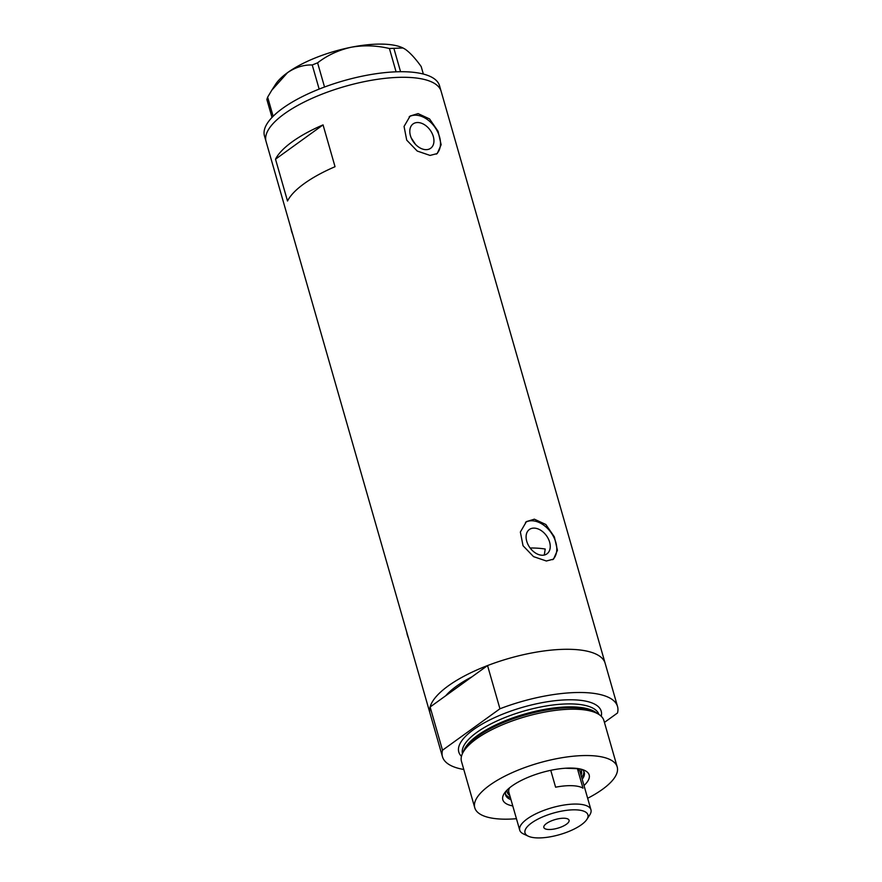 <?xml version="1.0" encoding="UTF-8"?>
<svg xmlns="http://www.w3.org/2000/svg" width="882" height="882" viewBox="0 0 882 882"><rect width="100%" height="100%" fill="white"/><g stroke="black" fill="none" stroke-linecap="round" stroke-linejoin="round"><path stroke-width="1.32" d="M534.283 528.12A15.016 10.22 54.2 0 0 529.376 529.498A15.016 10.22 54.2 0 0 528.009 544.547A15.016 10.22 54.2 0 0 542.055 555.241A15.016 10.22 54.2 0 0 546.961 553.852A15.016 10.22 54.2 0 0 548.328 538.803A15.016 10.22 54.2 0 0 534.283 528.12M417.98 122.532A15.016 10.22 54.2 0 0 413.085 123.921A15.016 10.22 54.2 0 0 411.707 138.97A15.016 10.22 54.2 0 0 425.763 149.653A15.016 10.22 54.2 0 0 430.659 148.275A15.016 10.22 54.2 0 0 432.037 133.226A15.016 10.22 54.2 0 0 417.98 122.532M418.079 113.602L410.141 116.016L404.055 126.435L406.723 140.139L417.241 151.054L430.063 155.419L437.24 153.556L441.143 144.714L438.067 131.286L429.556 118.927L418.079 113.602M436.347 154.13A23.152 15.755 54.2 0 0 437.152 130.911A23.152 15.755 54.2 0 0 415.874 115.189A23.152 15.755 54.2 0 0 409.215 116.744M534.371 519.189L526.433 521.593L520.358 532.011L523.026 545.715L533.533 556.63L546.366 560.996L553.532 559.144L557.435 550.291L554.359 536.862L545.848 524.503L534.371 519.189M552.639 559.706A23.152 15.755 54.2 0 0 553.444 536.488A23.152 15.755 54.2 0 0 532.177 520.777A23.152 15.755 54.2 0 0 525.507 522.331M430.118 707.011L442.51 750.218A91.066 31.212 164 0 0 442.466 756.701L430.074 713.505A91.066 31.212 164 0 1 430.118 707.011L445.741 695.744A80.262 27.507 -16 0 1 471.925 676.836A80.262 27.507 164 0 0 445.741 695.744L487.548 665.568L499.94 708.775A91.066 31.212 164 0 1 584.093 692.568A91.066 31.212 164 0 1 617.532 706.504L605.151 663.297A91.066 31.212 164 0 0 571.701 649.361A91.066 31.212 -16 0 1 605.151 663.297L441.132 91.309A91.066 31.212 164 0 0 378.091 79.226A91.066 31.212 164 0 0 284.236 113.921A91.066 31.212 164 0 0 266.066 141.506A91.066 31.212 -16 0 1 311.181 98.729A91.066 31.212 -16 0 1 407.682 77.362A91.066 31.212 -16 0 1 441.132 91.309L439.534 85.73A91.066 31.212 164 0 0 376.493 73.658A91.066 31.212 164 0 0 282.637 108.343A91.066 31.212 164 0 0 264.468 135.927L430.074 713.505A91.066 31.212 -16 0 1 475.2 670.717A91.066 31.212 -16 0 1 571.701 649.361A91.066 31.212 164 0 0 487.548 665.568M287.51 201.008A91.066 31.212 -16 0 1 335.039 166.709L323.055 124.891A91.066 31.212 164 0 0 275.515 159.201L287.51 201.008M415.543 144.428L411.244 137.956M544.293 555.043L545.208 549.034A80.262 27.507 -16 0 0 534.911 548.064A80.262 27.507 -16 0 0 530.126 547.998M275.515 159.201L323.055 124.891M408.476 638.149A18.522 12.613 -125.8 0 1 406.756 632.151M292.659 234.248A18.522 12.613 -125.8 0 1 290.939 228.24M272.009 117.438L266.849 99.457L267.643 97.152L271.821 90.162L287.532 72.655C295.448 67.297 303.684 64.728 312.239 64.97L317.597 62.831C327.31 55.301 338.479 50.109 351.091 47.264C363.693 45.048 376.471 45.456 389.403 48.51L402.997 47.981L405.169 49.205C409.998 52.6 415.334 58.377 421.188 66.547L423.338 74.044M267.643 97.152L273.133 116.292M319.152 89.082L312.239 64.97M317.597 62.831L324.532 87.009M396.084 71.817L389.403 48.51M393.967 48.675L400.571 71.718M271.821 90.162L275.614 84.275A71.001 24.332 -16 0 1 287.532 72.655A71.001 24.332 -16 0 1 351.091 47.264A71.001 24.332 -16 0 1 402.699 47.837A71.001 24.332 -16 0 1 402.865 47.915M512.784 805.939A44.916 15.391 -16 0 1 504.239 793.48A44.916 15.391 -16 0 1 572.672 768.101A44.916 15.391 -16 0 1 584.634 770.427A44.916 15.391 -16 0 1 583.994 785.52M505.904 791.308A40.903 14.024 164 0 0 505.629 795.002A40.903 14.024 164 0 0 510.976 799.654M507.271 789.875A38.587 13.23 164 0 0 507.304 792.422A38.587 13.23 164 0 0 509.807 795.553M505.452 793.998A40.903 14.024 164 0 0 510.424 797.703M462.366 753.779L463.557 751.155A72.137 24.729 -16 0 1 574.899 707.794A72.137 24.729 -16 0 1 596.706 712.976L599.11 714.574A74.088 25.391 164 0 0 576.707 709.249A74.088 25.391 164 0 0 462.366 753.779A74.088 25.391 164 0 0 461.484 761.431L474.77 807.78A74.088 25.391 164 0 0 501.979 819.113A74.088 25.391 164 0 0 516.444 818.705M587.655 798.287A74.088 25.391 164 0 0 617.202 766.932L603.916 720.594A74.088 25.391 164 0 0 599.11 714.574M617.202 766.932A74.088 25.391 164 0 0 589.992 755.598A74.088 25.391 164 0 0 511.483 772.974A74.088 25.391 164 0 0 474.77 807.78M442.466 756.701A91.066 31.212 164 0 0 463.789 769.479M604.435 722.413L617.499 712.987A91.066 31.212 164 0 0 617.532 706.504M442.51 750.218L499.94 708.775M582.197 779.236A40.903 14.024 164 0 0 584.27 772.456A40.903 14.024 164 0 0 582.076 769.468M581.635 777.285A40.903 14.024 164 0 0 583.884 771.507M581.018 775.135A38.587 13.23 164 0 0 581.481 771.144A38.587 13.23 164 0 0 580.158 768.972M537.028 837.9A32.722 11.212 164 0 0 586.872 819.411A32.722 11.212 164 0 0 575.891 809.841A32.722 11.212 164 0 0 536.344 819.962A32.722 11.212 164 0 0 528.307 836.202A32.722 11.212 164 0 0 537.028 837.9M528.307 836.202L523.467 833.931A37.044 12.701 -16 0 1 519.73 830.183A37.044 12.701 -16 0 1 538.086 812.774A37.044 12.701 -16 0 1 577.346 804.086A37.044 12.701 -16 0 1 590.951 809.764A37.044 12.701 -16 0 1 589.771 814.913L586.872 819.411M564.248 818.242A13.12 4.498 164 0 0 550.346 821.329A13.12 4.498 164 0 0 543.852 827.492A13.12 4.498 164 0 0 548.67 829.499A13.12 4.498 164 0 0 562.573 826.423A13.12 4.498 164 0 0 569.066 820.26A13.12 4.498 164 0 0 564.248 818.242M590.951 809.764L580.08 771.849A37.044 12.701 164 0 0 577.412 768.674A37.044 12.701 164 0 0 577.004 768.442M550.754 770.317L555.594 787.196A37.044 12.701 164 0 1 572.065 785.697A37.044 12.701 164 0 1 583.002 788.188L577.412 768.674L565.362 768.244M581.282 770.603A38.587 13.23 -16 0 1 580.698 774.021M509.487 794.439A38.587 13.23 -16 0 1 507.172 791.849M509.653 787.747A37.044 12.701 164 0 0 508.859 792.268L519.73 830.183M463.932 750.384A71.001 24.332 -16 0 1 573.829 706.934A71.001 24.332 -16 0 1 595.978 712.524M461.473 756.348A74.088 25.391 -16 0 1 489.587 720.043A74.088 25.391 -16 0 1 574.006 699.845A74.088 25.391 -16 0 1 601.226 716.272M598.933 714.464A71.001 24.332 164 0 0 572.969 703.957A71.001 24.332 164 0 0 498.209 720.396A71.001 24.332 164 0 0 462.455 753.592"/></g></svg>
